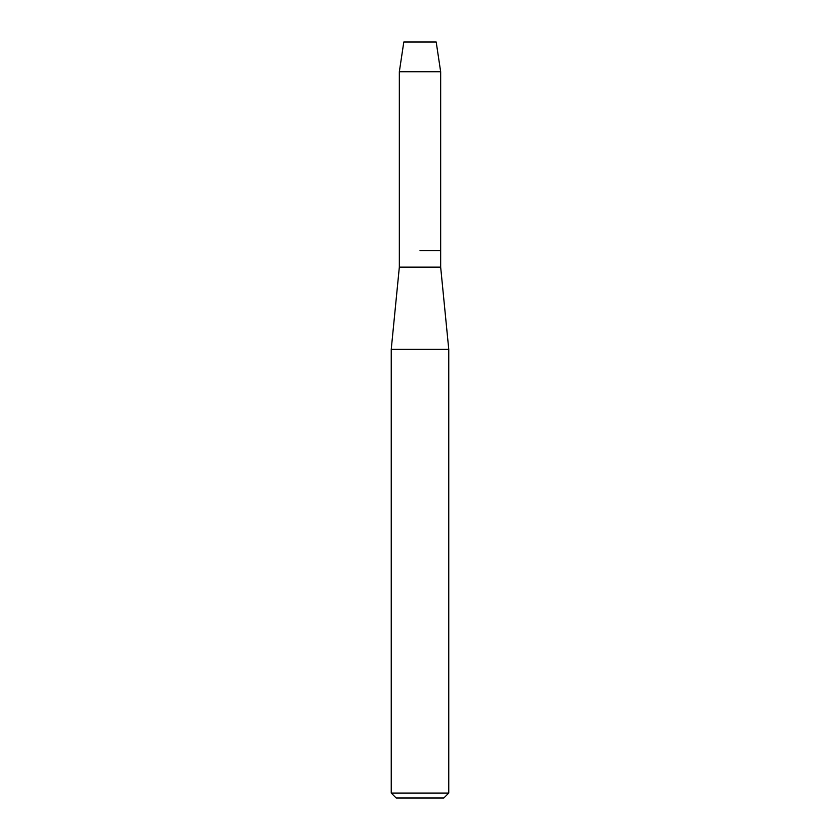 <?xml version="1.0" encoding="UTF-8"?>
<svg xmlns="http://www.w3.org/2000/svg" width="840" height="840" viewBox="0 0 840 840"><rect width="100%" height="100%" fill="white"/><g stroke="black" fill="none" stroke-linecap="round" stroke-linejoin="round"><path stroke-width="1.26" d="M436.191 42L403.809 42L436.191 42L440.664 71.746L440.664 267.151L448.76 349.335L448.76 793.065L391.241 793.065L396.165 798L443.835 798L448.76 793.065M403.809 42L399.336 71.746L399.336 267.151L440.664 267.151M420 250.719L440.664 250.719L420 250.719M399.336 267.151L391.241 349.335L448.76 349.335M399.336 71.746L440.664 71.746M391.241 349.335L391.241 793.065"/></g></svg>
